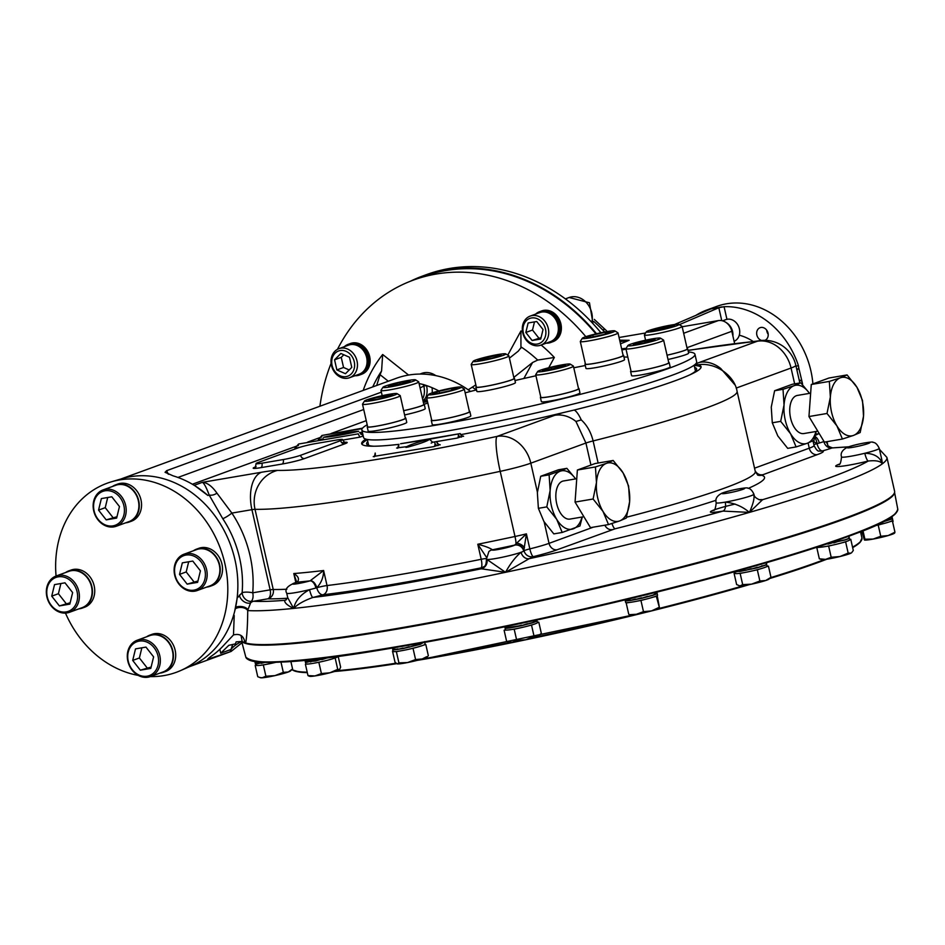 <?xml version="1.0" encoding="UTF-8"?>
<svg xmlns="http://www.w3.org/2000/svg" width="945" height="945" viewBox="0 0 945 945"><rect width="100%" height="100%" fill="white"/><g stroke="black" fill="none" stroke-linecap="round" stroke-linejoin="round"><path stroke-width="1.42" d="M337.459 349.331A186.26 155.311 69.9 0 1 413.355 280.11A186.26 155.311 69.9 0 1 436.2 274.038A186.26 155.311 69.9 0 1 585.841 336.68M319.906 406.244A186.26 155.311 69.9 0 1 331.116 363.329M541.19 311.129A16.372 13.655 69.9 0 1 541.768 310.893A16.372 13.655 69.9 0 1 560.22 321.583A16.372 13.655 69.9 0 1 553.014 341.641A16.372 13.655 69.9 0 1 552.447 341.83M349.933 343.696A16.372 13.655 69.9 0 1 350.512 343.472A16.372 13.655 69.9 0 1 368.952 354.151A16.372 13.655 69.9 0 1 361.758 374.22A16.372 13.655 69.9 0 1 361.191 374.409M360.506 374.669L365.703 371.137L368.444 366.117L369.152 360.033L367.747 353.832L364.427 348.433L359.691 344.689L354.281 343.141L348.717 344.145L350.512 343.472M348.481 344.24L354.032 343.165L359.383 344.854M364.132 348.54L367.581 353.702L369.058 359.891L368.396 365.987L365.715 371.054L359.986 374.858M359.454 344.641L364.215 348.339M344.358 346.685A16.372 13.655 69.9 0 1 348.244 344.299A16.372 13.655 69.9 0 1 366.684 354.989A16.372 13.655 69.9 0 1 359.49 375.047A16.372 13.655 69.9 0 1 354.977 375.732M349.555 377.716L359.171 374.196A15.463 12.899 -110.1 0 0 366.341 356.359A15.463 12.899 -110.1 0 0 350.453 344.641A15.463 12.899 -110.1 0 0 348.551 345.149L338.924 348.67A15.463 12.899 -110.1 0 0 331.754 366.506A15.463 12.899 -110.1 0 0 347.654 378.224A15.463 12.899 -110.1 0 0 349.555 377.716A15.463 12.899 -110.1 0 0 356.726 359.88A15.463 12.899 -110.1 0 0 340.826 348.162A15.463 12.899 -110.1 0 0 338.924 348.67M346.13 376.606A13.407 11.175 -110.1 0 0 351.28 355.438A13.407 11.175 -110.1 0 0 332.097 358.71A13.407 11.175 -110.1 0 0 346.13 376.606M349.473 357.257L351.776 367.381L345.468 373.712L336.869 369.92L334.565 359.797L340.873 353.465L349.473 357.257M349.201 369.967L343.555 367.475L336.869 369.92M343.555 367.475L341.251 357.352L334.565 359.797M341.251 357.352L343.826 354.765M551.774 342.102L556.971 338.558L559.7 333.538L560.42 327.454L559.003 321.253L555.684 315.866L550.959 312.11L545.537 310.562L539.973 311.566M541.768 310.893L540.528 311.354M560.42 327.454L559.653 333.42L558.33 336.314L556.971 338.475L551.242 342.279M539.749 311.661L545.3 310.586L550.675 312.216M539.985 311.566L539.5 311.72A16.372 13.655 69.9 0 1 557.94 322.41A16.372 13.655 69.9 0 1 550.746 342.48A16.372 13.655 69.9 0 1 546.234 343.165M550.722 312.074L555.294 315.984M555.471 315.772L558.849 321.123L560.019 327.431M535.614 314.106A16.372 13.655 69.9 0 1 539.5 311.72M540.812 345.149L550.439 341.629A15.463 12.899 -110.1 0 0 557.904 324.926A15.463 12.899 -110.1 0 0 539.808 312.571L530.192 316.091A15.463 12.899 -110.1 0 0 522.727 332.794A15.463 12.899 -110.1 0 0 540.812 345.149A15.463 12.899 -110.1 0 0 548.277 328.447A15.463 12.899 -110.1 0 0 530.192 316.091M523.353 332.9A13.407 11.175 -110.1 0 0 542.536 341.346A13.407 11.175 -110.1 0 0 537.41 318.784A13.407 11.175 -110.1 0 0 523.353 332.9M540.729 339.042L532.118 340.507L525.822 332.475L528.137 322.977L536.736 321.513L543.032 329.545L540.729 339.042M541.06 337.684L532.118 340.507M538.804 338.062L532.507 330.029L525.822 332.475M532.507 330.029L534.492 321.891M520.931 348.079L520.931 330.951L507.772 355.131M523.873 378.484L532.567 362.526L537.693 360.069A131.154 109.36 69.9 0 0 521.404 347.134L518.25 351.162L509.426 358.167M537.693 360.069L554.337 357.458A142.695 118.987 69.9 0 0 541.142 345.019M366.66 389.139L363.671 390.238M388.289 381.225L380.067 374.692L381.579 370.948L382.666 354.493A142.695 118.987 69.9 0 0 363.353 389.99M595.929 333.88A186.26 155.311 -110.1 0 0 422.876 276.625L413.355 280.11M468.236 389.801L475.831 384.851M532.567 362.526L513.796 377.421M380.067 374.692L376.701 385.465M596.531 333.739A186.909 155.854 -110.1 0 0 422.651 276.023A186.909 155.854 -110.1 0 0 410.378 281.232M120.877 479.02L396.227 378.331A99.898 83.302 69.9 0 1 462.885 386.34A99.898 83.302 69.9 0 1 470.515 391.431M207.522 659.338L231.1 651.448L242.014 642.73M237.077 598.173L242.133 592.68A7.737 5.812 52.4 0 0 251.252 601.303L247.933 609.714A7.737 7.395 93.2 0 0 248.074 610.588L247.732 610.553C247.625 625.035 246.952 635.855 245.688 643.013A335.144 28.043 -12.8 0 0 598.823 587.093A335.144 28.043 -12.8 0 0 894.596 491.223L886.918 457.404L879.452 449.347M222.772 518.699L209.176 495.026C206.447 487.632 204.179 483.403 202.395 482.316C207.262 482.647 212.105 486.25 216.925 493.125L231.868 513.088A7.737 1.181 -33.6 0 1 222.772 518.699A99.898 83.302 69.9 0 1 242.133 592.68A7.737 2.067 4.8 0 1 252.728 592.81A7.737 4.217 -99.7 0 1 251.252 601.303L253.567 601.256A7.737 7.395 93.2 0 0 250.602 602.804A7.737 5.008 42.1 0 1 243.822 601.54A7.737 5.008 42.1 0 1 239.345 595.137M381.378 392.151L166.627 470.681L165.056 472.299L173.159 475.867A99.898 83.302 69.9 0 1 176.597 476.965A99.898 83.302 69.9 0 1 182.113 479.091A99.898 83.302 69.9 0 1 198.426 488.081A99.898 83.302 69.9 0 1 207.912 495.487L209.176 495.026A7.737 5.516 -26 0 0 216.925 493.125M419.072 383.54L423.1 384.461A99.898 83.302 -110.1 0 1 426.538 385.572A12.887 7.028 -99.7 0 1 422.923 400.444M438.87 390.923A99.898 83.302 -110.1 0 0 432.054 387.686A99.898 83.302 -110.1 0 0 426.538 385.572L423.832 386.032L423.1 384.461M219.89 649.25L220.681 653.231L228.784 645.341L235.47 643.876L236.132 641.879L242.192 641.442L241.046 635.536M209.388 657.732L209.388 658.901C206.223 660.153 207.676 658.677 213.735 654.472A99.898 83.302 69.9 0 0 224.792 644.159L233.486 634.934L234.218 615.467M234.703 611.238L236.971 599.319A99.946 83.337 -110.1 0 1 234.703 611.238A99.946 83.337 69.9 0 1 190.819 666.083L180.4 670.666A100.666 83.94 69.9 0 1 150.349 676.596M236.085 607.044A7.737 4.17 3.7 0 1 247.933 609.714L247.732 610.553A7.737 4.938 -0.4 0 0 235.553 608.615M233.486 634.934C240.089 633.304 243.904 635.95 244.944 642.872L245.688 643.013M244.944 642.848A12.887 1.075 -12.8 0 0 244.802 642.73L244.436 641.123M242.192 641.442A335.144 28.043 -12.8 0 0 244.802 642.73M220.681 653.231L230.296 649.711L230.391 651.223L232.694 644.525M848.256 446.985A327.407 27.393 -12.8 0 0 832.025 447.942L848.775 446.796M881.26 457.274L882.394 463.771A335.144 28.043 -12.8 0 0 886.918 457.404M488.801 551.644A7.737 7.513 46 0 1 492.369 549.777L492.333 549.813A7.737 7.619 48.1 0 0 488.884 551.573L486.403 559.216A19.337 1.618 -12.8 0 0 486.923 559.452A19.337 1.618 167.2 0 0 502.114 557.278A19.337 1.618 167.2 0 0 521.108 552.258A19.337 1.618 -12.8 0 0 523.719 551.112A7.737 7.513 -123 0 0 514.635 545.123L526.412 533.866L523.719 551.112A19.337 1.618 -12.8 0 0 524.085 550.793A7.737 7.678 -148.3 0 0 533.311 556.652A27.074 2.268 -12.8 0 1 529.165 558.696L505.528 572.304C510.454 563.421 515.651 556.735 521.108 552.258A7.737 6.402 -109.9 0 0 529.165 558.696A327.407 27.393 -12.8 0 0 723.008 511.08A7.737 4.146 80.3 0 0 725.228 502.114A19.337 1.618 167.2 0 0 744.447 497.802A19.337 1.618 167.2 0 0 753.921 494.2L754.063 494.826C754.228 496.621 756.047 498.275 759.496 499.775A7.737 7.56 -79.7 0 0 762.58 499.681L749.409 512.403A335.144 28.043 -12.8 0 0 882.394 463.771C880.468 461.113 875.755 460.191 868.278 461.03A7.737 1.666 76.1 0 1 864.805 453.269C874.137 453.482 879.996 456.978 882.394 463.771L881.827 459.778M735.127 504.051A27.074 2.268 -12.8 0 0 711.148 511.221A27.074 2.268 -12.8 0 0 723.008 511.08L749.409 512.403C753.519 503.236 754.89 497.094 753.496 493.975M716.05 500.271A211.397 17.695 -12.8 0 1 615.112 528.787L557.125 549.777A39.962 3.343 -12.8 0 1 533.311 556.652A7.737 1.677 76.1 0 1 529.826 548.891L526.412 533.866A32.224 2.693 167.2 0 1 515.001 536.488L500.2 471.354A308.72 25.834 -12.8 0 1 255.02 509.32L273.235 589.479A7.737 7.3 91.1 0 1 267.837 598.823L253.567 601.256A327.407 27.393 -12.8 0 0 284.752 600.323C284.291 602.65 287.245 605.343 293.623 608.403C295.466 600.571 300.782 594.322 309.57 589.668A7.737 1.488 76.3 0 0 312.866 597.464C304.054 600.642 297.64 604.28 293.623 608.403A335.144 28.043 -12.8 0 0 505.528 572.304A335.144 28.043 -12.8 0 0 749.409 512.403C742.404 506.437 734.348 503.012 725.228 502.114A19.337 1.618 -12.8 0 1 725.039 502.149A19.337 1.618 -12.8 0 1 716.216 502.764C715.589 508.469 714.621 511.009 713.31 510.394M486.403 559.216C486.344 563.905 485.446 566.409 483.71 566.716A7.737 7.548 55.4 0 1 481.029 567.862A27.074 2.268 -12.8 0 0 481.3 568.784L505.528 572.304L486.923 559.452A7.737 7.525 -82.1 0 1 481.3 568.784A327.407 27.393 -12.8 0 1 312.866 597.464A27.074 2.268 -12.8 0 0 322.977 594.783A316.457 26.484 -12.8 0 0 481.029 567.862A7.737 2.079 78.5 0 0 481.206 559.286L477.792 544.249C485.033 546.115 489.9 547.958 492.369 549.777M56.062 576.025A100.666 83.94 69.9 0 1 111.345 481.832L122.259 478.607A99.946 83.337 69.9 0 1 236.971 599.319M195.213 485.966L207.912 495.487M432.054 387.686A12.887 5.516 -100.5 0 1 432.184 392.872M427.459 401.483L423.313 402.157M748.334 488.352A211.397 17.695 -12.8 0 0 761.564 475.229L817.366 454.604A39.962 3.343 -12.8 0 0 822.457 450.919A27.074 2.268 -12.8 0 0 832.025 447.942A7.737 6.497 69.7 0 1 823.886 441.539A19.337 1.618 -12.8 0 1 819.28 443.028L817.023 443.571L813.964 441.917A7.737 5.682 -59.7 0 0 813.952 440.122M826.154 441.799L827.69 444.587C827.288 445.556 828.836 446.631 832.356 447.812M540.717 476.268L549.116 474.839L566.87 468.342L558.46 469.783L540.717 476.268L537.362 492.664L538.378 508.327L543.907 521.475L553.805 533.89L562.204 532.46L579.958 525.963L582.285 516.998M566.87 468.342L575.139 478.241M538.378 508.327L546.789 506.898L550.144 490.49L549.116 474.839M562.204 532.46L556.688 519.301L546.789 506.898M575.564 478.914A29.649 16.171 80.3 0 0 560.172 471.224A29.649 16.171 80.3 0 0 550.144 490.49A29.649 16.171 80.3 0 0 556.688 519.301A29.649 16.171 -99.7 0 0 573.272 528.834A29.649 16.171 80.3 0 0 582.061 517.033M576.757 478.702L563.48 480.97A19.337 10.549 80.3 0 0 556.321 501.795A19.337 10.549 80.3 0 0 569.965 519.088L583.892 516.714M575.056 502.078L577.383 470.019L595.137 463.534L613.175 460.463L623.074 472.866L628.602 486.025L629.618 501.677L626.275 518.073L619.589 520.955A29.649 16.171 -99.7 0 1 603.005 511.41L593.106 499.007L575.056 502.078L590.483 527.641L608.521 524.569L619.589 520.955A29.649 16.171 -99.7 0 0 629.618 501.677A29.649 16.171 -99.7 0 0 623.074 472.866A29.649 16.171 -99.7 0 0 606.489 463.333L613.175 460.463M593.106 499.007L596.46 482.6L595.433 466.948L577.383 470.019M595.433 466.948L606.489 463.333A29.649 16.171 80.3 0 0 596.46 482.6A29.649 16.171 -99.7 0 0 603.005 511.41L608.521 524.569M799.848 382.973L795.855 365.408A32.224 32.224 0 0 0 761.528 340.46A32.224 27.24 -95.2 0 0 757.311 341.239L699.607 362.337A32.224 2.693 -12.8 0 0 695.272 364.297A174.022 14.565 167.2 0 1 695.272 364.297L697.882 364.794A174.022 14.565 167.2 0 1 701.072 366.684A174.022 14.565 167.2 0 1 574.147 410.047L563.019 412.67A32.224 2.693 -12.8 0 0 554.786 415.292L497.082 436.401A32.224 4.69 77.9 0 0 500.2 471.354A32.224 2.693 -12.8 0 0 530.818 463.18L585.924 443.028L575.942 421.458L581.281 419.911C587.01 425.203 590.956 432.208 593.117 440.937A12.887 1.075 -12.8 0 0 585.924 443.028L590.932 465.07M524.487 547.781A7.737 5.304 -155.9 0 0 515.994 543.151A7.737 1.122 77.9 0 0 515.001 536.488A308.72 25.834 167.2 0 1 477.792 544.249L486.368 557.113M557.125 549.777A7.737 6.45 69.9 0 1 549.033 543.351A32.224 2.693 -12.8 0 1 529.826 548.891A7.737 0.65 167.2 0 0 524.085 550.793L524.062 550.711A7.737 7.572 -169.5 0 0 514.73 544.981M780.688 421.352L784.043 404.956A29.649 16.171 -99.7 0 1 794.083 385.69L800.769 382.808L792.359 384.249L774.616 390.734L771.262 407.13L772.289 422.793L777.806 435.94L787.705 448.355L796.103 446.926L790.587 433.767L780.688 421.352L772.289 422.793M809.463 393.38A29.649 16.171 -99.7 0 0 794.083 385.69L783.015 389.305L774.616 390.734M800.769 382.808L809.038 392.707M816.185 431.452L813.858 440.429L807.172 443.299A29.649 16.171 -99.7 0 1 790.587 433.767A29.649 16.171 -99.7 0 1 784.043 404.956L783.015 389.305M815.96 431.499A29.649 16.171 80.3 0 1 807.172 443.299L796.103 446.926M817.791 431.18L803.864 433.554A19.337 10.549 -99.7 0 1 790.599 418.162A19.337 10.549 -99.7 0 1 797.379 395.435L810.656 393.167M808.955 416.544L811.282 384.485L829.037 378L847.074 374.929L856.973 387.332L862.501 400.491L863.517 416.143L860.174 432.538L853.489 435.421A29.649 16.171 -99.7 0 1 836.904 425.876L827.005 413.473L808.955 416.544L824.383 442.106L842.42 439.035L853.489 435.421A29.649 16.171 -99.7 0 0 863.517 416.143A29.649 16.171 -99.7 0 0 856.973 387.332A29.649 16.171 -99.7 0 0 840.389 377.799L847.074 374.929M827.005 413.473L830.36 397.065L829.332 381.414L811.282 384.485M829.332 381.414L840.389 377.799A29.649 16.171 80.3 0 0 830.36 397.065A29.649 16.171 -99.7 0 0 836.904 425.876L842.42 439.035M699.607 362.337A32.224 26.873 -110.1 0 1 720.751 368.503L735.021 384.969M813.869 444.682A7.737 0.65 167.2 0 1 817.047 443.654L817.023 443.571A7.737 3.697 -98.5 0 0 814.72 437.511M563.019 412.67A174.022 14.565 167.2 0 1 460.676 434.653M398.955 444.339A174.022 14.565 167.2 0 1 361.663 443.689A174.022 14.565 167.2 0 1 365.904 439.13M248.074 610.588A335.144 28.043 -12.8 0 0 293.623 608.403L287.764 597.795L286.725 593.224A19.337 1.618 167.2 0 0 309.57 589.668A19.337 1.618 -12.8 0 0 315.913 588.003A19.337 1.618 -12.8 0 0 316.788 587.743L316.788 587.731A7.737 4.465 73.8 0 0 322.977 594.783A7.737 5.977 83.1 0 0 327.029 585.546A7.737 0.65 -12.8 0 0 316.788 587.743L315.913 588.003A7.737 4.099 -105.8 0 0 310.078 580.856L323.615 570.508A308.72 25.834 167.2 0 1 293.789 573.544C298.478 576.367 299.624 579.226 297.226 582.108L296.978 582.191A7.737 4.571 73.7 0 0 296.506 582.285L296.706 582.226A7.737 4.193 71.2 0 1 297.226 582.108M310.338 580.773A7.737 4.43 -109.1 0 1 316.788 587.731C321.3 582.911 323.58 577.171 323.615 570.508L327.029 585.546A308.72 25.834 -12.8 0 0 481.206 559.286A7.737 0.65 -12.8 0 1 486.285 558.53M296.612 582.262A7.737 4.193 71.2 0 1 296.706 582.226L293.789 573.544L295.82 582.486M838.628 464.574C839.94 465.2 840.908 462.648 841.522 456.943A19.337 1.618 -12.8 0 0 850.358 456.317A19.337 1.618 -12.8 0 0 864.805 453.269A19.337 1.618 167.2 0 0 879.24 448.367L881.85 459.896M286.288 599.791A27.074 2.268 -12.8 0 0 284.752 600.323A7.737 6.497 -110.3 0 0 285.733 600.063L287.717 597.547M111.345 481.832A100.666 83.94 69.9 0 1 119.495 479.942A100.666 83.94 69.9 0 1 202.962 517.021A100.666 83.94 69.9 0 1 224.603 615.419A100.666 83.94 69.9 0 1 180.4 670.666M138.206 675.38A100.666 83.94 69.9 0 1 65.477 613.092M817.366 454.604A7.737 6.45 69.9 0 1 809.263 448.178A32.224 2.693 -12.8 0 0 814.07 445.579C816.279 449.855 818.039 451.663 819.35 451.001A7.737 7.56 -79.6 0 0 822.457 450.919A7.737 3.65 74.6 0 1 817.047 443.654A19.337 1.618 -12.8 0 0 819.28 443.028A7.737 4.571 -106.3 0 0 815.015 436.472M323.521 437.287A37.965 3.178 -12.8 0 0 358.663 431.298A38.674 3.237 -12.8 0 0 323.521 437.287M319.611 439.189L318.347 439.661L321.973 435.456L362.195 428.617M362.537 428.156L321.973 435.456M363.211 435.94L359.915 437.145L358.214 433.861L298.585 444.02L358.214 433.861M363.069 435.314L360.222 433.129M299.293 447.469L294.958 448.213L298.585 444.02M694.185 365.443A174.022 14.565 167.2 0 1 701.06 367.298M361.97 444.28A174.022 14.565 167.2 0 1 367.369 439.685M373.842 446.229A169.179 14.151 167.2 0 1 367.51 444.906A169.179 14.151 167.2 0 1 367.806 441.622M694.622 367.369A169.179 14.151 167.2 0 1 696.3 370.204A169.179 14.151 167.2 0 1 689.696 374.917M368.739 445.438A167.572 14.021 167.2 0 1 368.585 445.083L367.31 439.449M694.126 365.195L695.402 370.83A167.572 14.021 167.2 0 1 695.425 371.22M427.471 401.519L423.325 402.227M400.585 443.748L427.329 439.579A43.824 3.662 -12.8 0 0 405.948 447.398L408.075 447.044A43.824 3.662 -12.8 0 0 429.467 439.224L460.215 433.59L400.585 443.748M429.467 439.224L432.668 442.248L457.262 438.067L463.003 436.047M257.985 462.554A12.887 1.075 -12.8 0 0 256.06 463.593A12.887 1.075 -12.8 0 0 261.954 463.18L283.252 459.553A12.887 1.075 -12.8 0 0 300.581 455.301L340.672 440.63A12.887 1.075 -12.8 0 0 342.598 439.59A12.887 1.075 -12.8 0 0 336.715 440.004L315.417 443.63A12.887 1.075 -12.8 0 0 298.077 447.895L257.985 462.554M296.033 582.474A7.737 4.571 73.7 0 1 296.506 582.285C287.599 585.569 284.339 589.219 286.725 593.224M600.925 332.746A186.909 155.854 -110.1 0 0 582.049 312.677A186.909 155.854 -110.1 0 0 559.121 294.474A186.909 155.854 -110.1 0 0 426.656 274.558L422.651 276.023M206.683 587.081A19.786 16.502 -110.1 0 0 210.133 586.302L212.401 585.475A19.786 16.502 -110.1 0 0 221.106 561.224A19.786 16.502 -110.1 0 0 198.816 548.301L196.536 549.139A19.786 16.502 -110.1 0 0 193.406 550.758M125.72 522.809A19.786 16.502 -110.1 0 0 129.17 522.03L131.438 521.203A19.786 16.502 -110.1 0 0 140.132 496.952A19.786 16.502 -110.1 0 0 117.841 484.029L115.573 484.868A19.786 16.502 -110.1 0 0 112.443 486.486M159.87 673.112A19.786 16.502 -110.1 0 0 163.32 672.332L165.588 671.505A19.786 16.502 -110.1 0 0 174.282 647.254A19.786 16.502 -110.1 0 0 151.991 634.343L149.723 635.17A19.786 16.502 -110.1 0 0 146.593 636.8M78.896 608.84A19.786 16.502 -110.1 0 0 82.345 608.06L84.613 607.233A19.786 16.502 -110.1 0 0 93.319 582.982A19.786 16.502 -110.1 0 0 71.029 570.071L68.749 570.898A19.786 16.502 -110.1 0 0 65.618 572.528M621.645 348.882L625.058 348.386L621.798 349.579M210.133 586.302A19.786 16.502 -110.1 0 0 218.827 562.051A19.786 16.502 -110.1 0 0 196.536 549.139M129.17 522.03A19.786 16.502 -110.1 0 0 137.864 497.779A19.786 16.502 -110.1 0 0 115.573 484.868M163.32 672.332A19.786 16.502 -110.1 0 0 172.014 648.093A19.786 16.502 -110.1 0 0 149.723 635.17M82.345 608.06A19.786 16.502 -110.1 0 0 91.051 583.821A19.786 16.502 -110.1 0 0 68.749 570.898M682.172 326.746L718.342 320.591A12.887 10.749 69.9 0 1 731.832 331.293L734.596 343.448M619.058 337.495L645.6 332.971M435.799 375.626A19.337 16.124 -110.1 0 0 421.801 373.358L419.875 374.066M197.281 590.519L209.979 585.876A19.337 16.124 -110.1 0 0 218.945 563.574A19.337 16.124 -110.1 0 0 199.064 548.927A19.337 16.124 -110.1 0 0 196.702 549.553L184.003 554.207A19.337 16.124 69.9 0 1 205.786 566.823A19.337 16.124 69.9 0 1 197.281 590.519A19.337 16.124 69.9 0 1 194.906 591.145A19.337 16.124 69.9 0 1 175.038 576.497A19.337 16.124 69.9 0 1 184.003 554.207M116.318 526.247L129.004 521.605A19.337 16.124 -110.1 0 0 137.97 499.303A19.337 16.124 -110.1 0 0 118.101 484.655A19.337 16.124 -110.1 0 0 115.727 485.281L103.029 489.935A19.337 16.124 69.9 0 1 124.811 502.551A19.337 16.124 69.9 0 1 116.318 526.247A19.337 16.124 69.9 0 1 113.943 526.873A19.337 16.124 69.9 0 1 94.063 512.225A19.337 16.124 69.9 0 1 103.029 489.935M150.456 676.561L163.154 671.919A19.337 16.124 -110.1 0 0 172.12 649.617A19.337 16.124 -110.1 0 0 152.251 634.969A19.337 16.124 -110.1 0 0 149.877 635.595L137.179 640.237A19.337 16.124 69.9 0 1 158.961 652.865A19.337 16.124 69.9 0 1 150.456 676.561A19.337 16.124 69.9 0 1 148.093 677.187A19.337 16.124 69.9 0 1 128.213 662.539A19.337 16.124 69.9 0 1 137.179 640.237M69.493 612.289L82.191 607.647A19.337 16.124 -110.1 0 0 91.157 585.345A19.337 16.124 -110.1 0 0 71.277 570.697A19.337 16.124 -110.1 0 0 68.914 571.323L56.216 575.966A19.337 16.124 69.9 0 1 77.998 588.593A19.337 16.124 69.9 0 1 69.493 612.289A19.337 16.124 69.9 0 1 67.119 612.915A19.337 16.124 69.9 0 1 47.25 598.268A19.337 16.124 69.9 0 1 56.216 575.966M629.098 340.294L620.499 343.862M620.003 341.653L627.645 340.507M721.756 320.638L718.826 307.739L679.372 324.643M718.826 307.739L724.071 306.688A80.561 67.178 69.9 0 1 798.442 365.715L798.749 367.877L796.954 370.263M695.874 315.37A80.561 67.178 69.9 0 1 706.624 310.09A80.561 67.178 69.9 0 1 709.163 309.228L721.933 306.901M674.517 324.525L710.309 309.192M604.741 331.978L602.626 329.852A15.463 4.075 -44.5 0 1 605.556 329.852L607.245 331.53M706.624 310.09L716.653 306.416A80.561 67.178 69.9 0 1 810.869 370.747A80.561 67.178 69.9 0 1 812.901 383.894M798.749 367.877L802.423 383.257A80.561 67.178 69.9 0 1 802.6 384.745M799.966 380.138L799.257 380.374M799.753 380.197L801.797 381.272M726.032 322.481A12.25 10.206 69.9 0 1 732.576 331.494A12.25 10.206 69.9 0 1 732.871 335.888M193.949 590.141A18.049 15.049 69.9 0 1 175.073 566.031A18.049 15.049 69.9 0 1 200.895 561.637A18.049 15.049 69.9 0 1 193.949 590.141M112.987 525.869A18.049 15.049 69.9 0 1 94.098 501.76A18.049 15.049 69.9 0 1 119.92 497.365A18.049 15.049 69.9 0 1 112.987 525.869M147.136 676.183A18.049 15.049 69.9 0 1 128.248 652.074A18.049 15.049 69.9 0 1 154.07 647.679A18.049 15.049 69.9 0 1 147.136 676.183M66.174 611.911A18.049 15.049 69.9 0 1 47.285 587.802A18.049 15.049 69.9 0 1 73.108 583.408A18.049 15.049 69.9 0 1 66.174 611.911M768.202 334.27A6.769 5.646 69.9 0 1 766.69 330.136M761.587 340.448A6.769 5.646 69.9 0 1 756.697 334.14A6.769 5.646 69.9 0 1 760.111 327.679A6.769 5.646 69.9 0 1 768.025 333.089A6.769 5.646 69.9 0 1 764.93 340.33M200.423 570.827L197.611 582.368L187.169 584.14L179.515 574.383L182.326 562.854L192.78 561.07L200.423 570.827M119.46 506.555L116.648 518.084L106.194 519.868L98.552 510.111L101.363 498.582L111.805 496.798L119.46 506.555M153.61 656.858L150.798 668.399L140.344 670.182L132.702 660.425L135.513 648.884L145.955 647.101L153.61 656.858M72.635 592.586L69.824 604.127L59.381 605.91L51.727 596.153L54.538 584.612L64.992 582.829L72.635 592.586M722.571 320.827L725.831 319.634A11.6 9.674 69.9 0 1 727.248 319.256A11.6 9.674 69.9 0 1 739.12 327.856A11.6 9.674 69.9 0 1 734.111 341.31M197.942 580.998L187.169 584.14M193.843 581.695L186.2 571.938L179.515 574.383M186.2 571.938L188.681 561.767M116.979 516.726L106.194 519.868M112.88 517.423L105.238 507.666L98.552 510.111M105.238 507.666L107.706 497.495M151.129 667.04L140.344 670.182M147.03 667.737L139.387 657.98L132.702 660.425M139.387 657.98L141.856 647.809M70.166 602.768L59.381 605.91M66.055 603.465L58.413 593.708L51.727 596.153M58.413 593.708L60.893 583.526M688.362 351.953A170.797 14.293 167.2 0 1 694.953 354.281L696.654 361.793A170.797 14.293 167.2 0 1 533.275 413.567A170.797 14.293 167.2 0 1 363.553 437.464L361.852 429.951A170.797 14.293 167.2 0 1 367.192 424.777M694.953 354.281A170.797 14.293 167.2 0 1 531.562 406.055A170.797 14.293 167.2 0 1 361.852 429.951M424.14 404.2A170.797 14.293 167.2 0 1 427.825 403.113M465.153 392.825A170.797 14.293 167.2 0 1 476.516 389.895M514.966 380.54A170.797 14.293 167.2 0 1 535.945 375.779M573.78 367.782A170.797 14.293 167.2 0 1 585.298 365.514M540.753 396.924A19.786 1.654 -12.8 0 0 540.386 397.361L541.355 401.625A19.786 1.654 -12.8 0 0 561.011 398.849A19.786 1.654 -12.8 0 0 579.946 392.86L578.978 388.596A19.786 1.654 -12.8 0 0 578.458 388.348M431.641 419.899A19.786 1.654 -12.8 0 0 431.286 420.348L432.255 424.6A19.786 1.654 -12.8 0 0 450.115 422.238A19.786 1.654 -12.8 0 0 470.575 416.213A19.786 1.654 -12.8 0 0 470.834 415.835L469.878 411.571A19.786 1.654 -12.8 0 0 469.358 411.335M668.009 359.49A19.786 1.654 -12.8 0 0 688.633 353.111L687.665 348.847A19.786 1.654 -12.8 0 0 687.145 348.611M630.965 370.936A19.786 1.654 -12.8 0 0 630.598 371.385L631.567 375.637A19.786 1.654 -12.8 0 0 651.223 372.873A19.786 1.654 -12.8 0 0 670.159 366.873L669.19 362.608A19.786 1.654 -12.8 0 0 668.67 362.372M476.245 386.67A19.786 1.654 -12.8 0 0 475.89 387.119L476.847 391.372A19.786 1.654 -12.8 0 0 480.414 391.525A19.786 1.654 -12.8 0 0 502.197 387.237A19.786 1.654 -12.8 0 0 515.438 382.607L514.47 378.343A19.786 1.654 -12.8 0 0 513.962 378.106M585.345 363.695A19.786 1.654 -12.8 0 0 585.25 363.754A19.786 1.654 -12.8 0 0 584.99 364.132L585.959 368.396A19.786 1.654 -12.8 0 0 605.615 365.62A19.786 1.654 -12.8 0 0 624.55 359.632L623.582 355.367A19.786 1.654 -12.8 0 0 623.062 355.119M367.558 426.419A19.786 1.654 -12.8 0 0 367.203 426.856L368.172 431.121A19.786 1.654 -12.8 0 0 378.78 430.211A19.786 1.654 -12.8 0 0 398.648 425.593A19.786 1.654 -12.8 0 0 406.752 422.356L405.783 418.092A19.786 1.654 -12.8 0 0 405.275 417.855M404.614 414.961A19.786 1.654 -12.8 0 0 425.226 408.583L424.258 404.33A19.786 1.654 -12.8 0 0 423.75 404.082M623.948 357.009L627.811 357.08M475.89 387.119A19.786 1.654 -12.8 0 0 479.446 387.261A19.786 1.654 -12.8 0 0 501.228 382.985A19.786 1.654 -12.8 0 0 514.47 378.343M505.74 353.867L508.812 355.781A19.337 1.618 167.2 0 1 508.918 355.899L514.033 378.449A19.337 1.618 167.2 0 1 497.472 383.859A19.337 1.618 167.2 0 1 476.8 387.249A19.337 1.618 167.2 0 1 476.327 387.013L471.201 364.463A19.337 1.618 167.2 0 1 471.236 364.321L473.173 361.262A16.762 1.406 167.2 0 1 489.179 356.312A16.762 1.406 167.2 0 1 505.74 353.867A16.762 1.406 167.2 0 1 492.156 358.498A16.762 1.406 167.2 0 1 473.551 361.592A16.762 1.406 167.2 0 1 473.173 361.262M508.918 355.899A19.337 1.618 167.2 0 1 492.357 361.309A19.337 1.618 167.2 0 1 471.673 364.699A19.337 1.618 167.2 0 1 471.201 364.463M492.239 358.12L480.45 360.458L477.697 360.021L498.535 354.907L501.287 355.344L492.239 358.12M487.159 359.124L486.734 357.245M498.806 356.1L498.535 354.907M403.645 410.709A19.786 1.654 -12.8 0 0 424.258 404.33M415.528 379.843A16.762 1.406 167.2 0 1 407.909 382.938A16.762 1.406 167.2 0 1 390.592 386.836A16.762 1.406 167.2 0 1 382.973 387.249A16.762 1.406 167.2 0 1 398.967 382.3A16.762 1.406 167.2 0 1 415.528 379.843L418.6 381.768A19.337 1.618 167.2 0 1 418.706 381.886L423.821 404.425A19.337 1.618 167.2 0 1 403.633 410.673M418.706 381.886A19.337 1.618 167.2 0 1 409.126 385.513A19.337 1.618 167.2 0 1 389.824 389.836A19.337 1.618 167.2 0 1 380.989 390.45A19.337 1.618 167.2 0 1 381.024 390.297L382.973 387.249M409.728 381.886L388.371 386.623L388.82 385.442L399.735 382.477L410.177 380.693L409.728 381.886M389.068 386.505L388.82 385.442M400.184 384.473L399.735 382.477M367.203 426.856A19.786 1.654 -12.8 0 0 377.811 425.947A19.786 1.654 -12.8 0 0 397.68 421.34A19.786 1.654 -12.8 0 0 405.783 418.092M397.054 393.616L400.125 395.53A19.337 1.618 167.2 0 1 400.231 395.648L405.346 418.198A19.337 1.618 167.2 0 1 390.698 423.147A19.337 1.618 167.2 0 1 367.64 426.762L362.514 404.212A19.337 1.618 167.2 0 1 362.549 404.07L364.498 401.011A16.762 1.406 167.2 0 1 380.492 396.061A16.762 1.406 167.2 0 1 397.054 393.616A16.762 1.406 167.2 0 1 384.45 397.999A16.762 1.406 167.2 0 1 364.498 401.011M400.231 395.648A19.337 1.618 167.2 0 1 385.572 400.597A19.337 1.618 167.2 0 1 362.514 404.212M392.825 394.467L389.198 396.321L377.173 399.286L368.774 400.385L372.401 398.518L392.825 394.467M372.708 399.865L372.401 398.518M384.851 397.396L384.438 395.565M584.99 364.132A19.786 1.654 -12.8 0 0 604.646 361.368A19.786 1.654 -12.8 0 0 623.582 355.367M614.852 330.88L617.924 332.805A19.337 1.618 167.2 0 1 618.018 332.923L623.133 355.462A19.337 1.618 167.2 0 1 620.251 357.033A19.337 1.618 167.2 0 1 599.236 362.49A19.337 1.618 167.2 0 1 585.428 364.038L580.301 341.488A19.337 1.618 167.2 0 1 580.348 341.346L582.285 338.286A16.762 1.406 167.2 0 1 584.742 337.058A16.762 1.406 167.2 0 1 602.296 332.463A16.762 1.406 167.2 0 1 614.852 330.88A16.762 1.406 167.2 0 1 598.906 336.066A16.762 1.406 167.2 0 1 582.285 338.286M618.018 332.923A19.337 1.618 167.2 0 1 599.52 338.782A19.337 1.618 167.2 0 1 580.301 341.488M592.031 337.093L586.266 337.436L592.822 335.038L605.154 332.297L610.919 331.955L604.363 334.353L592.031 337.093M593.224 336.833L592.822 335.038M605.521 333.939L605.154 332.297M630.598 371.385A19.786 1.654 -12.8 0 0 650.255 368.609A19.786 1.654 -12.8 0 0 669.19 362.608M660.46 338.133L663.532 340.046A19.337 1.618 167.2 0 1 663.626 340.165L668.753 362.715A19.337 1.618 167.2 0 1 659.173 366.353A19.337 1.618 167.2 0 1 639.871 370.664A19.337 1.618 167.2 0 1 631.036 371.279L625.921 348.74A19.337 1.618 167.2 0 1 625.956 348.587L627.893 345.527A16.762 1.406 167.2 0 1 652.889 338.771A16.762 1.406 167.2 0 1 660.46 338.133A16.762 1.406 167.2 0 1 644.514 343.318A16.762 1.406 167.2 0 1 627.893 345.527M663.626 340.165A19.337 1.618 167.2 0 1 645.128 346.024A19.337 1.618 167.2 0 1 625.921 348.74M633.752 343.732L655.109 338.983L654.649 340.165L643.746 343.13L633.292 344.913L633.752 343.732L633.989 344.795M645.116 342.763L644.655 340.755M678.935 324.371A16.762 1.406 167.2 0 1 662.988 329.545A16.762 1.406 167.2 0 1 646.368 331.766A16.762 1.406 167.2 0 1 659.031 327.608A16.762 1.406 167.2 0 1 678.935 324.371L682.006 326.285A19.337 1.618 167.2 0 1 682.101 326.403L687.228 348.953A19.337 1.618 167.2 0 1 672.568 353.902A19.337 1.618 167.2 0 1 667.04 355.19A19.786 1.654 -12.8 0 0 687.665 348.847M682.101 326.403A19.337 1.618 167.2 0 1 663.603 332.262A19.337 1.618 167.2 0 1 644.395 334.967A19.337 1.618 167.2 0 1 644.431 334.825L646.368 331.766M650.644 331.14L654.283 329.285L674.706 325.222L671.068 327.088L650.644 331.14M654.578 330.62L654.283 329.285M666.721 328.151L666.308 326.332M431.286 420.348A19.786 1.654 -12.8 0 0 449.147 417.973A19.786 1.654 -12.8 0 0 469.606 411.949A19.786 1.654 -12.8 0 0 469.878 411.571M461.148 387.096L464.208 389.009A19.337 1.618 167.2 0 1 464.314 389.127L469.429 411.677A19.337 1.618 167.2 0 1 466.546 413.237A19.337 1.618 167.2 0 1 445.532 418.694A19.337 1.618 167.2 0 1 431.723 420.241L426.597 397.691A19.337 1.618 167.2 0 1 426.632 397.55L428.581 394.49A16.762 1.406 167.2 0 1 444.575 389.541A16.762 1.406 167.2 0 1 461.148 387.096A16.762 1.406 167.2 0 1 458.727 388.549A16.762 1.406 167.2 0 1 439.862 393.415A16.762 1.406 167.2 0 1 428.581 394.49M464.314 389.127A19.337 1.618 167.2 0 1 461.432 390.698A19.337 1.618 167.2 0 1 440.417 396.144A19.337 1.618 167.2 0 1 426.597 397.691M451.45 388.513L457.215 388.171L450.659 390.568L438.326 393.309L432.55 393.652L439.118 391.254L451.45 388.513L451.816 390.143M439.519 393.037L439.118 391.254M540.386 397.361A19.786 1.654 -12.8 0 0 560.042 394.597A19.786 1.654 -12.8 0 0 578.978 388.596M570.248 364.108L573.32 366.034A19.337 1.618 167.2 0 1 573.414 366.152L578.541 388.69A19.337 1.618 167.2 0 1 561.98 394.112A19.337 1.618 167.2 0 1 541.296 397.491A19.337 1.618 167.2 0 1 540.823 397.266L535.709 374.716A19.337 1.618 167.2 0 1 535.744 374.574L537.681 371.515A16.762 1.406 167.2 0 1 552.683 366.79A16.762 1.406 167.2 0 1 569.918 364.014A16.762 1.406 167.2 0 1 570.248 364.108A16.762 1.406 167.2 0 1 554.302 369.294A16.762 1.406 167.2 0 1 537.681 371.515M573.414 366.152A19.337 1.618 167.2 0 1 554.916 372.011A19.337 1.618 167.2 0 1 535.709 374.716M551.242 367.487L563.031 365.148L565.783 365.585L544.946 370.7L542.194 370.263L551.242 367.487L551.667 369.377M563.303 366.353L563.031 365.148M255.859 661.76L256.095 662.811L257.194 662.587L256.225 663.355L257.56 663.024L256.225 663.355M264.281 662.362L257.56 663.012M275.881 662.291A16.372 1.37 167.2 0 1 266.844 664.264A16.372 1.37 167.2 0 1 264.139 664.76A16.372 1.37 167.2 0 1 261.73 665.138A16.372 1.37 167.2 0 1 256.839 665.422A16.372 1.37 167.2 0 1 256.662 665.28L256.13 662.965L257.642 663.733L261.257 662.788L258.517 663.343M264.659 662.374L261.907 663.024M257.642 663.733L258.552 663.473M261.127 662.823L261.93 663.13M261.257 663.366L264.836 662.374M261.73 665.138L266.844 664.264M256.591 665.008L255.209 665.516L256.839 665.422M259.674 677.47L262.131 677.801A15.463 1.299 -12.8 0 1 260.584 677.754L257.749 676.703L255.209 665.516M265.899 676.218L274.912 675.628A15.463 1.299 -12.8 0 1 262.131 677.801L265.899 676.218L263.36 665.032M283.311 672.356L288.249 672.001A15.463 1.299 167.2 0 1 274.912 675.628L283.311 672.356L280.972 662.079M291.651 669.851L290.434 670.974A15.463 1.299 -12.8 0 1 288.249 672.001L292.572 668.966L290.859 661.453M291.757 669.757L292.572 668.966M304.975 660.212L305.247 661.37L306.345 661.157L305.377 661.913L306.7 661.583L305.377 661.913M327.891 657.484L315.807 660.827L306.7 661.571M329.746 657.366L327.915 657.602M337.672 656.326L337.731 656.586A16.372 1.37 167.2 0 1 335.77 657.732A16.372 1.37 167.2 0 1 331.931 659.008A16.372 1.37 167.2 0 1 322.127 661.535A16.372 1.37 167.2 0 1 319.103 662.197A16.372 1.37 167.2 0 1 316.173 662.788A16.372 1.37 167.2 0 1 308.129 664.016A16.372 1.37 167.2 0 1 306.026 663.992A16.372 1.37 167.2 0 1 305.802 663.839L305.282 661.535L306.794 662.291L310.397 661.346L307.668 661.902M315.701 660.401L311.059 661.583M310.279 661.382L315.677 661.028L321.678 659.126L316.008 660.768M321.702 659.197L327.773 657.708L321.796 659.634M306.794 662.291L307.704 662.043M310.409 661.925L311.082 661.701M327.773 657.708L330.396 657.283M316.173 662.788L322.127 661.535M331.931 659.008L335.77 657.732M306.026 663.992L308.129 664.016M308.755 676.018L309.736 676.313A15.463 1.299 -12.8 0 0 314.992 675.935L307.987 675.616L305.436 664.429M321.406 673.561L329.876 672.793A15.463 1.299 -12.8 0 1 314.992 675.935L321.406 673.561L318.867 662.386M337.731 669.343L339.491 669.603A15.463 1.299 167.2 0 1 329.876 672.793L337.731 669.343L335.191 658.169M339.491 669.603L339.586 669.521A15.463 1.299 -12.8 0 0 339.598 669.521L339.598 669.521A15.463 1.299 -12.8 0 1 339.491 669.603L340.637 667.182L338.156 656.267M307.987 675.616L309.736 675.876M882.701 521.959L891.088 519.289L891.962 517.777L891.111 519.077L884.603 521.061M891.962 517.777L891.749 516.832M887.65 519.951L887.024 520.057M889.576 521.805L892.411 520.99L894.95 532.177L888.158 535.567L880.752 536.264L878.212 525.077L875.129 525.656A16.372 1.37 -12.8 0 0 881.047 524.262A16.372 1.37 167.2 0 0 889.576 521.805A16.372 1.37 -12.8 0 0 892.08 520.766A16.372 1.37 167.2 0 0 892.541 520.305L891.985 517.966M894.95 532.177L894.442 532.945M864.533 540.032L864.498 540.008A15.463 1.299 -12.8 0 0 864.533 540.032A15.463 1.299 -12.8 0 0 873.133 539.075A15.463 1.299 -12.8 0 0 888.158 535.567A15.463 1.299 -12.8 0 0 894.383 533.24L894.702 532.945M861.745 531.291L864.403 539.961L864.911 539.205L873.133 539.075L880.752 536.264M864.403 539.961L864.911 539.205L862.998 530.795M878.212 525.077L881.047 524.262M893.084 521.451L891.997 516.655M736.167 571.3L739.888 571.465L757.382 567.78L765.781 565.11L766.643 563.598L765.793 564.909L757.5 567.567L745.298 570.367L736.226 571.288M766.643 563.598L766.501 564.224M736.285 571.831L737.159 571.441M739.77 570.922L737.194 571.571M739.888 571.465L740.549 571.123M745.05 570.024L740.573 571.229M751.192 568.736L745.522 570.39M757.264 567.236L751.287 569.173M761.753 565.866L762.343 565.783M766.537 564.389L767.222 566.126A16.372 1.37 -12.8 0 1 766.997 566.433A16.372 1.37 -12.8 0 1 766.218 566.87A16.372 1.37 167.2 0 1 759.544 569.079A16.372 1.37 -12.8 0 1 753.897 570.544A16.372 1.37 167.2 0 1 743.585 572.717A16.372 1.37 -12.8 0 1 738.943 573.426A16.372 1.37 167.2 0 1 735.293 573.379L734.088 573.367L736.627 584.553L739.959 585.935A15.463 1.299 -12.8 0 0 751.582 584.152A15.463 1.299 -12.8 0 0 765.722 580.502A15.463 1.299 -12.8 0 0 769.065 579.072L770.978 577.312L768.439 566.138L767.222 566.126M739.132 585.817A15.463 1.299 -12.8 0 0 739.226 585.853A15.463 1.299 -12.8 0 0 739.959 585.935L742.687 584.624L740.148 573.438L743.585 572.717M739.226 585.853L739.959 585.935M770.978 577.312L765.722 580.502L759.874 580.998L751.582 584.152L742.687 584.624M759.874 580.998L757.323 569.823L759.544 569.079M766.218 566.87L768.439 566.138M753.897 570.544L757.323 569.823M738.943 573.426L740.148 573.438M735.21 573.001L734.088 573.367M826.745 543.966L844.984 540.02L848.291 538.815L849.165 537.303L848.315 538.615L845.054 539.808L827.655 543.659M849.165 537.303L848.917 536.193M833.703 542.442L828.033 544.096M839.774 540.942L833.809 542.879M817.779 546.942L817.815 547.084A16.372 1.37 167.2 0 1 817.815 547.084A16.372 1.37 -12.8 0 0 819.161 547.32A16.372 1.37 167.2 0 0 826.284 546.387A16.372 1.37 -12.8 0 0 832.049 545.241A16.372 1.37 167.2 0 0 842.231 542.737A16.372 1.37 -12.8 0 0 846.661 541.379A16.372 1.37 167.2 0 0 849.744 539.831A16.372 1.37 167.2 0 1 849.744 539.831L849.331 538.036M849.732 539.808L850.76 539.288L849.649 539.43M848.173 553.085L839.987 556.522A15.463 1.299 -12.8 0 0 851.043 553.12L848.173 553.085L845.633 541.91L846.661 541.379M850.76 539.288L853.3 550.474L851.587 552.778A15.463 1.299 -12.8 0 0 851.646 552.707M831.187 557.266L825.564 559.381L819.339 558.814L821.737 559.558A15.463 1.299 -12.8 0 0 825.564 559.381A15.463 1.299 -12.8 0 0 839.987 556.522L831.187 557.266L828.647 546.08L832.049 545.241M842.231 542.737L845.633 541.91M819.339 558.814L816.799 547.627L819.161 547.32M826.284 546.387L828.647 546.08M817.815 547.108L816.799 547.627M392.411 647.986L392.624 648.931L393.722 648.707L392.754 649.463L394.089 649.132L392.754 649.463M423.561 642.376L420.43 644.124L409.339 647.077L397.869 649.286L394.077 649.132M424.529 641.62L423.608 642.565M424.707 642.364L425.108 644.136A16.372 1.37 167.2 0 1 425.026 644.336A16.372 1.37 -12.8 0 1 423.242 645.246A16.372 1.37 167.2 0 1 415.587 647.597A16.372 1.37 -12.8 0 1 412.705 648.329A16.372 1.37 -12.8 0 1 409.705 649.05A16.372 1.37 167.2 0 1 399.711 651.022A16.372 1.37 -12.8 0 1 395.612 651.566A16.372 1.37 167.2 0 1 393.179 651.389L392.659 649.085L394.171 649.853L403.054 648.589L420.348 644.336L423.159 642.659M423.537 642.576L424.577 641.809M420.23 643.793L419.604 643.899M415.15 645.258L409.173 647.195M394.171 649.853L395.045 649.451M397.774 648.884L395.081 649.593M397.786 649.487L398.436 649.132M402.936 648.046L398.459 649.25M409.079 646.746L403.409 648.4M409.705 649.05L415.587 647.597M398.92 662.87L397.29 663.91A15.463 1.299 -12.8 0 0 407.555 662.563L398.92 662.87L396.38 651.684L399.711 651.022M427.813 656.314L426.963 657.082A15.463 1.299 167.2 0 1 422.261 658.948A15.463 1.299 -12.8 0 1 407.555 662.563L415.576 659.563L413.036 648.388M415.576 659.563L422.261 658.948L426.703 656.68M397.29 663.91L395.034 662.256L392.494 651.07L393.132 651.176M395.612 651.566L396.38 651.684M428.333 655.641L425.793 644.466L425.026 644.336M423.242 645.246L425.793 644.466M504.795 626.783L506.024 627.149L505.055 627.905L506.39 627.574M537.008 620.782L537.421 622.578A16.372 1.37 -12.8 0 1 537.351 622.755A16.372 1.37 167.2 0 1 532.992 624.574A16.372 1.37 -12.8 0 1 530.7 625.259A16.372 1.37 -12.8 0 1 528.078 625.992A16.372 1.37 167.2 0 1 517.659 628.425A16.372 1.37 -12.8 0 1 512.178 629.441A16.372 1.37 167.2 0 1 506.13 630.055A16.372 1.37 -12.8 0 1 505.492 629.831L504.961 627.527L506.473 628.283L510.087 627.917L521.51 625.732L532.661 622.779L535.969 621.562L536.89 620.239L532.732 622.554L521.64 625.507L505.055 627.905M506.473 628.283L507.359 627.893M510.076 627.326L507.382 628.035M510.087 627.917L510.737 627.574M515.238 626.476L510.761 627.681M521.38 625.188L515.71 626.842M527.452 623.688L521.486 625.625M528.078 625.992L532.992 624.574M516.738 640.415L512.001 642.269A15.463 1.299 -12.8 0 0 525.715 639.73L516.738 640.415L514.198 629.228L517.659 628.425M539.371 635.383A15.463 1.299 167.2 0 1 539.264 635.524A15.463 1.299 167.2 0 1 538.012 636.186A15.463 1.299 -12.8 0 1 525.715 639.73L534.079 636.363L531.539 625.177M507.654 641.773L509.414 642.305A15.463 1.299 -12.8 0 0 512.001 642.269L506.65 641.442L504.11 630.256L506.13 630.055M534.079 636.363L538.012 636.186L541.331 633.327L538.792 622.153L537.351 622.294M507.524 641.738L506.65 641.442M512.178 629.441L514.198 629.228M505.457 629.701L504.11 630.256M537.351 622.755L538.792 622.153M625.047 599.898L626.523 600.181L625.188 600.512M657.023 592.869L657.555 595.185A16.372 1.37 167.2 0 1 656.468 595.964A16.372 1.37 -12.8 0 1 655.109 596.508A16.372 1.37 -12.8 0 1 653.267 597.134A16.372 1.37 167.2 0 1 644.018 599.65A16.372 1.37 -12.8 0 1 637.993 600.985A16.372 1.37 167.2 0 1 629.134 602.497A16.372 1.37 -12.8 0 1 626.322 602.662A16.372 1.37 167.2 0 1 625.625 602.438L625.106 600.122L626.606 600.89L630.22 600.524L641.643 598.339L652.794 595.374L656.102 594.169L657.023 592.846L652.865 595.161L641.773 598.114L630.303 600.335L626.523 600.169M626.606 600.89L627.492 600.5M630.091 599.981L627.515 600.63M630.22 600.524L630.87 600.181M635.371 599.083L630.906 600.288M641.513 597.795L635.843 599.449M647.585 596.295L641.62 598.232M629.205 614.805L629.547 614.911A15.463 1.299 -12.8 0 0 636.41 614.274A15.463 1.299 -12.8 0 0 651.483 610.919L658.878 607.481L659.504 607.989L657.2 595.586M629.358 614.687L636.41 614.274L643.486 611.663L651.483 610.919A15.463 1.299 -12.8 0 0 659.397 608.131A15.463 1.299 -12.8 0 0 659.433 608.084L659.397 608.131M653.267 597.134L656.338 596.295L659.504 607.989M643.486 611.663L640.946 600.488L644.018 599.65M628.732 614.179L626.192 603.005L629.134 602.497M637.993 600.985L640.946 600.488M255.741 665.327L254.902 661.63M520.931 330.951A142.695 118.987 69.9 0 1 522.538 331.872M548.738 367.747L554.337 357.458M408.571 375.059L382.666 354.493M372.755 386.907A131.154 109.36 69.9 0 1 381.579 370.948M472.594 387.415A97.37 81.187 69.9 0 1 476.292 389.942M759.178 499.716A27.074 2.268 -12.8 0 1 762.58 499.681A327.407 27.393 -12.8 0 0 868.278 461.03A27.074 2.268 -12.8 0 1 840.979 466.322A27.074 2.268 -12.8 0 1 839.16 464.184M230.474 651.377A348.032 29.118 167.2 0 1 241.625 641.312L245.83 657.165A334.27 27.972 -12.8 0 0 398.471 646.404A334.27 27.972 -12.8 0 0 731.843 571.914A334.27 27.972 -12.8 0 0 897.75 509.048L894.572 492.416M231.868 513.088A107.635 89.751 69.9 0 1 252.728 592.81L270.14 589.845L251.925 509.674L231.868 513.088M194.186 485.328L202.395 482.316L261.517 472.252A39.962 3.343 -12.8 0 1 277.499 470.397A276.495 23.141 -12.8 0 0 497.082 436.401A32.224 26.873 69.9 0 1 530.818 463.18L537.398 492.168M168.328 474.272L166.627 470.681M177.943 477.449L363.719 409.516M420.076 387.934A12.887 0.78 154.7 0 0 423.832 386.032A12.887 7.028 -99.7 0 1 422.545 398.814M427.069 399.77L423.029 400.479M427.152 400.125L423.171 401.578M544.155 521.876L549.033 543.351L593.283 527.168M287.563 598.232A316.457 26.484 -12.8 0 1 267.837 598.823A7.737 4.217 80.3 0 0 270.14 589.845A7.737 0.65 -12.8 0 1 273.235 589.479A308.72 25.834 -12.8 0 0 286.867 589.231M612.23 529.625A7.737 6.45 69.9 0 1 604.835 525.196M598.126 463.026L593.117 440.937A203.671 17.045 -12.8 0 0 737.076 391.336L755.291 471.496L757.748 475.158M554.786 415.292A32.224 26.873 69.9 0 1 575.942 421.458M514.635 545.123A316.457 26.484 167.2 0 1 492.333 549.813A11.6 0.969 167.2 0 0 501.665 548.821A11.6 0.969 167.2 0 0 514.635 545.123M795.855 365.408A32.224 2.693 167.2 0 1 791.048 368.018L794.65 383.859M808.081 442.969L809.263 448.178L754.535 468.188M688.031 350.5A276.495 23.141 -12.8 0 1 757.311 341.239A32.224 26.873 69.9 0 1 791.048 368.018L736.167 388.088M762.261 474.756A7.737 6.45 69.9 0 1 755.149 470.87M360.931 434.357A41.19 3.449 -12.8 0 0 362.75 433.932M362.691 433.66A41.899 3.508 -12.8 0 0 361.947 433.684M318.347 439.661L323.32 438.811M359.525 432.645L362.348 432.16M359.915 437.145L342.74 440.075M294.958 448.213L296.222 447.753M423.36 402.381L427.506 401.672M192.378 484.242L298.478 445.438M307.668 442.071L321.867 436.885M331.057 433.519L366.247 420.655M397.207 447.859L406.858 446.654M431.18 443.099A47.049 3.934 -12.8 0 0 432.668 442.248M373.818 456.411L433.861 446.619L439.614 444.599M254.996 467.102A16.762 1.406 -12.8 0 0 260.796 467.669L282.094 464.042A16.762 1.406 -12.8 0 0 304.633 458.514L344.724 443.843A16.762 1.406 -12.8 0 0 345.079 442.295M697.882 364.794A32.224 31.61 -77.6 0 1 709.411 365.136C722.854 367.806 735.21 379.146 737.076 391.336M626.535 517.222A203.671 17.045 -12.8 0 0 755.291 471.496M761.564 475.229A7.737 7.619 -74.2 0 1 757.925 475.205M261.517 472.252A32.224 17.589 -99.7 0 0 251.925 509.674A7.737 0.65 -12.8 0 1 255.02 509.32A32.224 30.429 -88.9 0 1 277.499 470.397M310.078 580.856A316.457 26.484 167.2 0 1 296.978 582.191A11.6 0.969 167.2 0 0 294.651 584.081A11.6 0.969 167.2 0 0 310.078 580.856M615.112 528.787A7.737 1.984 75.9 0 1 611.982 523.495M581.281 419.911A32.224 7.501 -104 0 0 574.147 410.047M815.606 434.098A11.6 0.969 167.2 0 1 815.322 435.279M397.621 448.225A3.225 1.76 80.3 0 0 398.577 444.481A3.225 2.681 69.9 0 1 396.628 448.06M462.436 436.153L463.192 436.047C462.766 436.72 461.774 435.893 460.215 433.59A3.225 2.681 -110.1 0 0 463.593 436.271M461.585 437.003A3.225 2.681 69.9 0 1 458.219 434.322A3.225 1.76 -99.7 0 1 457.262 438.067M439.047 444.705L439.803 444.599C439.378 445.272 438.385 444.445 436.826 442.142A3.225 2.681 -110.1 0 0 440.205 444.823M438.196 445.556A3.225 2.681 69.9 0 1 434.83 442.874A3.225 1.76 -99.7 0 1 433.861 446.619M374.232 456.778A3.225 1.76 80.3 0 0 375.189 453.033A3.225 2.681 69.9 0 1 373.24 456.612M260.796 467.669A3.863 2.114 80.3 0 0 261.954 463.18M340.672 440.63A3.863 3.225 -110.1 0 0 344.724 443.843M304.633 458.514A3.863 3.225 69.9 0 1 300.581 455.301M282.094 464.042A3.863 2.114 80.3 0 0 283.252 459.553M727.343 493.16A11.6 0.969 167.2 0 1 728.063 491.282A11.6 0.969 167.2 0 1 744.672 488.447A11.6 0.969 167.2 0 1 727.343 493.16M852.662 447.339A11.6 0.969 167.2 0 1 853.382 445.449A11.6 0.969 167.2 0 1 869.979 442.626A11.6 0.969 167.2 0 1 852.662 447.339M621.881 349.91L626.027 349.201M622.601 348.811L625.058 348.386M718.342 320.591L683.66 333.266M591.83 322.387A19.337 16.124 -110.1 0 0 586.455 302.683A19.337 16.124 -110.1 0 0 569.138 297.498L565.382 298.88M731.832 331.293L686.944 347.713M602.626 329.852A155.972 130.056 -110.1 0 0 593.803 321.513M724.071 306.688L726.941 319.315M739.274 335.203A52.849 44.072 69.9 0 1 752.917 341.299M796.021 366.128L798.442 365.715M802.423 383.257L801.36 383.434M894.537 492.558A334.873 28.019 167.2 0 1 725.536 555.743A334.873 28.019 167.2 0 1 394.313 629.606A334.873 28.019 167.2 0 1 241.885 641.336M896.77 512.001A333.62 27.913 167.2 0 1 398.944 646.888A333.62 27.913 167.2 0 1 247.992 659.397M291.934 669.592A292.926 24.511 -12.8 0 0 307.196 672.178M336.833 670.761A292.926 24.511 -12.8 0 0 396.002 663.213M422.202 658.972A292.926 24.511 -12.8 0 0 424.459 658.582A292.926 24.511 -12.8 0 0 510.335 642.387M535.165 637.202A292.926 24.511 -12.8 0 0 634.083 614.64M658.759 608.521A292.926 24.511 -12.8 0 0 744.282 585.498M770.612 577.655A292.926 24.511 -12.8 0 0 824.583 559.499M852.544 547.167A292.926 24.511 -12.8 0 0 861.97 538.154L860.529 531.775M292.548 669.958A292.288 24.464 -12.8 0 0 307.302 672.639L299.896 672.167L291.828 669.698M334.554 671.493A292.288 24.464 -12.8 0 0 396.676 663.685L334.506 671.505M416.91 660.437A292.288 24.464 -12.8 0 0 647.065 612.041M649.369 611.474A292.288 24.464 -12.8 0 0 749.491 584.577M826.887 559.192L769.632 578.553A292.288 24.464 -12.8 0 0 826.84 559.204M861.97 538.154L859.95 542.524L852.65 547.639A292.288 24.464 -12.8 0 0 861.155 540.776M360.553 374.657L361.758 374.22M359.49 375.047L360.47 374.692M348.244 344.299L349.225 343.945M551.809 342.078L553.014 341.641M550.746 342.48L551.726 342.114M189.496 666.662L231.1 651.448M814.07 445.579L812.995 440.866M761.528 340.46L687.995 350.335M397.03 447.954L396.971 447.977C397.621 448.414 398.164 447.245 398.577 444.481L398.589 444.493M373.641 456.518L373.57 456.541C374.232 456.967 374.763 455.797 375.189 453.033L375.189 453.045M256.119 466.724L254.713 467.314C255.138 467.929 255.587 466.688 256.06 463.593M342.598 439.59C344.086 442.012 345.031 442.933 345.421 442.366L341.759 442.709M827.69 444.587L827.017 441.658M753.921 494.2C752.066 490.231 749.964 488.234 747.625 488.187C748.936 486.852 729.812 489.982 721.885 493.207C716.865 495.889 714.975 499.078 716.216 502.764M879.24 448.367C877.373 444.41 875.283 442.402 872.944 442.366C874.255 441.02 855.119 444.15 847.204 447.387C842.184 450.068 840.294 453.257 841.522 456.943M815.63 434.015L819.409 433.873M593.035 323.674L589.467 302.778L569.138 297.498M629.146 340.294L619.66 340.176M594.287 319.398L605.556 329.852M380.989 390.45L382.182 395.683M644.395 334.967L645.577 340.2M897.75 509.048C896.403 515.805 882.736 523.873 856.737 533.252C824.383 545.619 778.904 559.747 720.326 575.635C620.534 602.745 493.798 630.835 398.908 646.9C306.865 662.988 255.847 666.414 245.83 657.165M416.875 660.449L647.526 611.935M648.92 611.592L749.539 584.577M766.442 562.712L766.667 563.657M734.903 571.654L735.293 573.379M539.264 635.524L539.879 634.957"/></g></svg>
